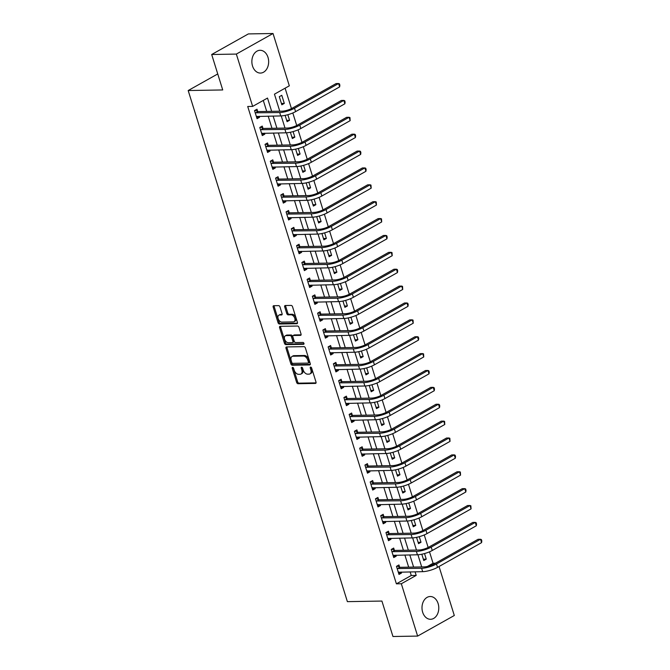 <?xml version="1.0" encoding="UTF-8"?>
<svg xmlns="http://www.w3.org/2000/svg" width="670" height="670" viewBox="0 0 670 670"><rect width="100%" height="100%" fill="white"/><g stroke="black" fill="none" stroke-linecap="round" stroke-linejoin="round"><path stroke-width="1" d="M292.639 367.386A1.005 0.628 -119.3 0 0 292.254 368.324L296.634 382.411A1.432 0.896 -119.3 0 0 298.016 383.717L315.453 383.416A1.432 0.896 -119.3 0 0 315.746 383.341A1.432 0.896 -119.3 0 0 316.005 382.076L311.625 367.998A1.005 0.628 -119.3 0 0 310.269 368.014L310.838 369.84A4.59 2.881 -119.3 0 1 309.984 373.894A4.59 2.881 -119.3 0 1 309.054 374.136L307.605 374.161A4.59 2.881 -119.3 0 1 303.183 369.974L302.614 368.148A1.005 0.628 -119.3 0 0 301.257 368.173L301.827 369.991A4.59 2.881 -119.3 0 1 300.972 374.044A4.59 2.881 -119.3 0 1 300.051 374.287L298.594 374.312A4.59 2.881 -119.3 0 1 294.172 370.125L293.611 368.299A1.005 0.628 -119.3 0 0 292.639 367.386M293.209 367.654A1.005 0.628 -119.3 0 0 293.242 367.771L297.631 381.85A1.432 0.896 -119.3 0 0 299.013 383.156L316.064 382.872M311.232 367.353A1.005 0.628 -119.3 0 0 311.257 367.462L311.826 369.287L310.838 369.84M302.22 367.503A1.005 0.628 -119.3 0 0 302.254 367.612L302.815 369.438L301.827 369.991M267.992 57.344A11.39 8.4 -91 0 1 260.454 73.072A11.39 8.4 -91 0 1 252.531 66.02A11.39 8.4 -91 0 1 260.069 50.292A11.39 8.4 -91 0 1 267.992 57.344M438.121 603.561A11.39 8.4 -91 0 1 430.584 619.289A11.39 8.4 -91 0 1 422.661 612.238A11.39 8.4 -91 0 1 430.199 596.509A11.39 8.4 -91 0 1 438.121 603.561M279.993 306.935A1.432 0.896 -119.3 0 0 278.611 305.629L273.72 305.713A1.432 0.896 -119.3 0 0 273.435 305.788A1.432 0.896 -119.3 0 0 273.167 307.053L278.042 322.697A1.432 0.896 -119.3 0 0 279.423 324.004L296.852 323.71A1.432 0.896 -119.3 0 0 297.145 323.635A1.432 0.896 -119.3 0 0 297.413 322.362L292.539 306.726A1.432 0.896 -119.3 0 0 291.157 305.42L285.253 305.52A1.432 0.896 -119.3 0 0 284.959 305.595A1.432 0.896 -119.3 0 0 284.691 306.86L286.777 313.552A1.432 0.896 -119.3 0 0 288.159 314.858L291.09 314.808A3.836 2.412 -119.3 0 1 294.574 317.739A3.836 2.412 -119.3 0 1 294.071 321.701A3.836 2.412 -119.3 0 1 293.301 321.901L281.819 322.094A3.836 2.412 -119.3 0 1 278.343 319.171A3.836 2.412 -119.3 0 1 278.837 315.21A3.836 2.412 -119.3 0 1 279.616 315.009L281.526 314.975A1.432 0.896 -119.3 0 0 281.81 314.9A1.432 0.896 -119.3 0 0 282.078 313.635L279.993 306.935M439.043 566.51L454.302 615.495L417.628 636.081L392.955 636.5L381.917 601.057L347.378 601.643L188.186 90.534L222.725 89.948L211.686 54.505L236.351 54.077L273.025 33.5L289.323 85.827L274.457 94.168L279.759 111.195M417.628 636.081L401.33 583.754L416.196 575.413L415.073 571.795M271.651 111.337L267.514 98.063L252.649 106.404L247.716 106.488L396.397 583.838L401.33 583.754M252.649 106.404L236.351 54.077M286.559 346.934A1.432 0.896 -119.3 0 0 286.274 347.01A1.432 0.896 -119.3 0 0 286.006 348.274L290.88 363.919A1.432 0.896 -119.3 0 0 292.262 365.225L309.691 364.932A1.432 0.896 -119.3 0 0 309.984 364.857A1.432 0.896 -119.3 0 0 310.252 363.584L305.378 347.948A1.432 0.896 -119.3 0 0 303.996 346.641L286.559 346.934M284.457 343.308L279.591 327.663A1.432 0.896 -119.3 0 1 279.851 326.399A1.432 0.896 -119.3 0 1 280.144 326.324L297.581 326.03A1.432 0.896 -119.3 0 1 298.962 327.337L301.048 334.029A1.432 0.896 -119.3 0 1 300.78 335.293A1.432 0.896 -119.3 0 1 300.487 335.368L293.418 335.494A1.432 0.896 -119.3 0 0 293.125 335.57A1.432 0.896 -119.3 0 0 292.865 336.834L294.247 341.273A1.432 0.896 -119.3 0 0 295.629 342.579L302.991 342.454A1.005 0.628 -119.3 0 1 303.569 344.313L285.839 344.615A1.432 0.896 -119.3 0 1 284.457 343.308L285.453 342.747L280.579 327.111L279.591 327.663M396.397 583.838L411.263 575.496L410.132 571.879M408.666 567.163L404.881 555.003M403.407 550.279L399.622 538.119M398.147 533.404L394.362 521.243M392.896 516.528L389.103 504.359M387.637 499.644L383.851 487.484M382.377 482.769L378.592 470.6M377.126 465.885L373.332 453.724M371.867 449.009L368.073 436.848M366.607 432.125L362.822 419.964M361.348 415.249L357.562 403.089M356.097 398.365L352.303 386.205M350.837 381.49L347.052 369.329M345.578 364.614L341.792 352.445M340.318 347.73L336.533 335.57M335.067 330.854L331.273 318.685M329.808 313.97L326.022 301.81M324.548 297.095L320.762 284.934M319.288 280.211L315.503 268.05M314.037 263.335L310.243 251.175M308.778 246.451L304.992 234.291M303.518 229.576L299.733 217.415M298.259 212.7L294.473 200.531M293.008 195.816L289.214 183.655M287.748 178.94L283.963 166.78M282.489 162.056L278.703 149.896M277.229 145.181L273.444 133.02M271.978 128.297L268.184 116.136M266.719 111.421L263.293 100.433M399.638 567.155L398.952 564.952L396.472 566.343L399.002 574.441L401.481 573.051L401.163 572.029M394.379 550.279L393.692 548.068L391.221 549.467L393.742 557.566L396.221 556.175L395.903 555.154M389.128 533.395L388.441 531.193L385.962 532.583L388.483 540.69L390.962 539.291L390.644 538.27M383.868 516.52L383.181 514.317L380.702 515.707L383.223 523.806L385.702 522.416L385.384 521.394M378.609 499.636L377.922 497.433L375.443 498.823L377.972 506.93L380.451 505.54L380.133 504.518M373.349 482.76L372.662 480.557L370.192 481.948L372.713 490.046L375.192 488.656L374.873 487.634M368.098 465.876L367.411 463.673L364.932 465.064L367.453 473.171L369.932 471.781L369.614 470.759M362.839 449L362.152 446.798L359.673 448.188L362.194 456.287L364.673 454.897L364.354 453.875M357.579 432.117L356.892 429.914L354.413 431.304L356.942 439.411L359.422 438.021L359.103 436.999M352.32 415.241L351.641 413.038L349.162 414.428L351.683 422.527L354.162 421.137L353.844 420.115M347.068 398.365L346.382 396.163L343.903 397.553L346.423 405.651L348.903 404.261L348.584 403.24M341.809 381.481L341.122 379.279L338.643 380.669L341.164 388.776L343.643 387.377L343.325 386.356M336.549 364.606L335.863 362.403L333.384 363.793L335.913 371.892L338.392 370.502L338.074 369.48M331.29 347.722L330.611 345.519L328.132 346.909L330.653 355.016L333.132 353.626L332.814 352.604M326.039 330.846L325.352 328.643L322.873 330.034L325.394 338.132L327.873 336.742L327.555 335.72M320.779 313.962L320.092 311.759L317.613 313.15L320.143 321.257L322.613 319.866L322.295 318.845M315.52 297.086L314.833 294.884L312.354 296.274L314.883 304.373L317.362 302.982L317.044 301.961M310.269 280.202L309.582 278L307.103 279.39L309.624 287.497L312.103 286.107L311.784 285.085M305.009 263.327L304.322 261.124L301.843 262.514L304.364 270.613L306.843 269.223L306.525 268.201M299.75 246.451L299.063 244.249L296.584 245.639L299.113 253.737L301.584 252.347L301.266 251.325M294.49 229.567L293.803 227.365L291.324 228.755L293.854 236.862L296.333 235.472L296.014 234.45M289.239 212.692L288.552 210.489L286.073 211.879L288.594 219.978L291.073 218.588L290.755 217.566M283.979 195.808L283.293 193.605L280.814 194.995L283.335 203.102L285.814 201.712L285.495 200.69M278.72 178.932L278.033 176.729L275.554 178.12L278.084 186.218L280.554 184.828L280.236 183.806M273.46 162.048L272.774 159.845L270.303 161.236L272.824 169.343L275.303 167.952L274.985 166.93M268.209 145.172L267.523 142.97L265.044 144.36L267.565 152.458L270.043 151.068L269.725 150.047M262.95 128.288L262.263 126.086L259.784 127.476L262.305 135.583L264.784 134.193L264.466 133.171M257.69 111.413L257.004 109.21L254.525 110.6L257.054 118.699L259.533 117.309L259.215 116.287M427.368 566.46L433.071 563.261L429.512 551.829M428.155 547.474L424.252 534.945M422.896 530.59L418.993 518.069M417.636 513.714L413.733 501.185M412.377 496.83L408.482 484.31M407.125 479.955L403.223 467.425M401.866 463.07L397.963 450.55M396.607 446.195L392.704 433.666M391.347 429.311L387.453 416.79M386.096 412.435L382.193 399.915M380.836 395.56L376.934 383.031M375.577 378.676L371.674 366.155M370.317 361.8L366.423 349.271M365.066 344.916L361.163 332.395M359.807 328.04L355.904 315.511M354.547 311.156L350.644 298.636M349.288 294.281L345.393 281.752M344.037 277.405L340.134 264.876M338.777 260.521L334.874 248.001M333.518 243.646L329.615 231.117M328.267 226.762L324.364 214.241M323.007 209.886L319.104 197.357M317.748 193.002L313.845 180.481M312.488 176.126L308.594 163.597M307.237 159.242L303.334 146.722M301.977 142.367L298.075 129.838M296.718 125.491L292.815 112.962M291.458 108.607L285.102 88.197M421.815 554.232L423.783 560.539L426.254 559.149L424.52 553.571M416.556 537.348L418.524 543.655L421.003 542.264L419.261 536.687M411.296 520.473L413.264 526.779L415.743 525.389L414.001 519.811M406.045 503.589L408.005 509.904L410.484 508.513L408.75 502.927M400.786 486.713L402.754 493.019L405.224 491.629L403.491 486.052M395.526 469.838L397.494 476.144L399.973 474.754L398.231 469.168M390.267 452.954L392.235 459.26L394.714 457.87L392.972 452.292M385.016 436.078L386.975 442.384L389.454 440.994L387.721 435.408M379.756 419.194L381.724 425.5L384.195 424.11L382.461 418.532M374.497 402.318L376.465 408.625L378.944 407.234L377.202 401.657M369.245 385.434L371.205 391.749L373.684 390.35L371.942 384.773M363.986 368.559L365.946 374.865L368.425 373.475L366.691 367.897M358.726 351.675L360.695 357.989L363.173 356.599L361.432 351.013M353.467 334.799L355.435 341.105L357.914 339.715L356.172 334.137M348.216 317.923L350.175 324.23L352.654 322.84L350.913 317.253M342.956 301.039L344.916 307.346L347.395 305.956L345.661 300.378M337.697 284.164L339.665 290.47L342.144 289.08L340.402 283.494M332.437 267.28L334.405 273.586L336.884 272.196L335.142 266.618M327.186 250.404L329.146 256.71L331.625 255.32L329.891 249.743M321.927 233.52L323.886 239.835L326.365 238.436L324.632 232.859M316.667 216.645L318.635 222.951L321.114 221.561L319.372 215.983M311.408 199.761L313.376 206.075L315.855 204.685L314.113 199.099M306.156 182.885L308.116 189.191L310.595 187.801L308.862 182.223M300.897 166.009L302.857 172.316L305.336 170.925L303.602 165.339M295.637 149.125L297.606 155.432L300.085 154.041L298.343 148.464M290.378 132.25L292.346 138.556L294.825 137.166L293.083 131.58M285.127 115.366L287.087 121.672L289.566 120.282L287.832 114.704M284.306 103.406L281.785 95.308L279.306 96.698L281.835 104.796L284.306 103.406L281.417 103.456M217.742 73.951L188.186 90.534M211.686 54.505L248.361 33.919L273.025 33.5M433.071 563.261L435.458 563.219M281.224 115.91L285.018 128.079M286.484 132.786L290.278 144.955M291.743 149.67L295.529 161.839M297.003 166.545L300.788 178.714M302.254 183.421L306.048 195.598M307.513 200.305L311.307 212.474M312.773 217.18L316.558 229.358M318.032 234.065L321.818 246.233M323.283 250.94L327.077 263.109M328.543 267.824L332.337 279.993M333.802 284.7L337.588 296.869M339.062 301.584L342.847 313.753M344.313 318.459L348.107 330.628M349.572 335.335L353.366 347.512M354.832 352.219L358.618 364.388M360.091 369.095L363.877 381.272M365.343 385.979L369.137 398.147M370.602 402.854L374.396 415.023M375.862 419.738L379.647 431.907M381.113 436.614L384.907 448.783M386.372 453.498L390.166 465.667M391.632 470.373L395.426 482.542M396.891 487.249L400.677 499.426M402.142 504.133L405.936 516.302M407.402 521.009L411.196 533.178M412.661 537.893L416.455 550.062M417.921 554.768L421.706 566.937M413.599 567.08L409.814 554.919M408.34 550.196L404.554 538.035M403.089 533.32L399.295 521.159M397.829 516.444L394.044 504.276M392.57 499.56L388.784 487.4M387.31 482.685L383.525 470.516M382.059 465.801L378.265 453.64M376.8 448.925L373.014 436.765M371.54 432.041L367.755 419.881M366.281 415.166L362.495 403.005M361.029 398.281L357.236 386.121M355.77 381.406L351.984 369.245M350.51 364.53L346.725 352.361M345.251 347.646L341.466 335.486M340 330.771L336.206 318.602M334.74 313.887L330.955 301.726M329.481 297.011L325.695 284.851M324.23 280.127L320.436 267.966M318.97 263.251L315.176 251.091M313.711 246.367L309.925 234.207M308.451 229.492L304.666 217.331M303.2 212.616L299.406 200.447M297.941 195.732L294.147 183.572M292.681 178.857L288.896 166.688M287.422 161.972L283.636 149.812M282.171 145.097L278.377 132.936M276.911 128.213L273.125 116.052M411.263 575.496L416.196 575.413M426.254 559.149L423.365 559.199M421.003 542.264L418.105 542.315M415.743 525.389L412.846 525.439M410.484 508.513L407.586 508.555M405.224 491.629L402.335 491.68M399.973 474.754L397.076 474.804M394.714 457.87L391.816 457.92M389.454 440.994L386.557 441.044M384.195 424.11L381.305 424.16M378.944 407.234L376.046 407.285M373.684 390.35L370.786 390.401M368.425 373.475L365.527 373.525M363.173 356.599L360.276 356.641M357.914 339.715L355.016 339.765M352.654 322.84L349.757 322.89M347.395 305.956L344.506 306.006M342.144 289.08L339.246 289.13M336.884 272.196L333.987 272.246M331.625 255.32L328.727 255.371M326.365 238.436L323.476 238.487M321.114 221.561L318.216 221.611M315.855 204.685L312.957 204.727M310.595 187.801L307.697 187.851M305.336 170.925L302.446 170.976M300.085 154.041L297.187 154.092M294.825 137.166L291.927 137.216M289.566 120.282L286.668 120.332M401.481 573.051L398.583 573.101M396.221 556.175L393.324 556.226M390.962 539.291L388.064 539.342M385.702 522.416L382.813 522.466M380.451 505.54L377.553 505.582M375.192 488.656L372.294 488.706M369.932 471.781L367.034 471.831M364.673 454.897L361.783 454.947M359.422 438.021L356.524 438.071M354.162 421.137L351.264 421.187M348.903 404.261L346.005 404.312M343.643 387.377L340.754 387.428M338.392 370.502L335.494 370.552M333.132 353.626L330.235 353.668M327.873 336.742L324.975 336.792M322.613 319.866L319.724 319.917M317.362 302.982L314.465 303.033M312.103 286.107L309.205 286.157M306.843 269.223L303.946 269.273M301.584 252.347L298.694 252.397M296.333 235.472L293.435 235.513M291.073 218.588L288.175 218.638M285.814 201.712L282.916 201.762M280.554 184.828L277.665 184.878M275.303 167.952L272.405 168.002M270.043 151.068L267.146 151.119M264.784 134.193L261.886 134.243M259.533 117.309L256.635 117.359M300.972 374.044L301.961 373.491A4.59 2.881 -119.3 0 0 302.815 369.438M309.984 373.894L310.972 373.341A4.59 2.881 -119.3 0 0 311.826 369.287M286.944 346.926A1.432 0.896 -119.3 0 0 286.995 347.722L291.869 363.358A1.432 0.896 -119.3 0 0 293.251 364.673L310.302 364.38M291.777 362.437A1.005 0.628 -119.3 0 0 292.748 363.349L308.049 363.09A1.005 0.628 -119.3 0 0 308.443 362.152L307.84 360.234A4.59 2.881 -119.3 0 0 303.418 356.038L292.958 356.222A4.59 2.881 -119.3 0 0 292.036 356.457A4.59 2.881 -119.3 0 0 291.182 360.51L291.777 362.437M309.046 362.537A1.005 0.628 -119.3 0 0 309.431 361.599L308.443 362.152M292.036 356.457L293.024 355.904A4.59 2.881 -119.3 0 1 293.954 355.661L304.415 355.485A4.59 2.881 -119.3 0 1 308.837 359.673L309.431 361.599M280.521 326.315A1.432 0.896 -119.3 0 0 280.579 327.111M301.098 334.824L294.406 334.933A1.432 0.896 -119.3 0 0 294.122 335.008A1.432 0.896 -119.3 0 0 293.904 335.218M304.012 343.769L286.835 344.062L285.839 344.615M286.082 335.62A3.836 2.412 -119.3 0 0 285.311 335.821A3.836 2.412 -119.3 0 0 284.809 339.782A3.836 2.412 -119.3 0 0 288.293 342.705L292.329 342.638A1.432 0.896 -119.3 0 0 292.623 342.563A1.432 0.896 -119.3 0 0 292.891 341.298L291.509 336.859A1.432 0.896 -119.3 0 0 290.127 335.544L286.082 335.62L287.07 335.059A3.836 2.412 -119.3 0 0 286.299 335.26L285.311 335.821M293.326 342.085A1.432 0.896 -119.3 0 0 293.611 342.01A1.432 0.896 -119.3 0 0 293.879 340.737L292.891 341.298M287.07 335.059L291.115 334.992A1.432 0.896 -119.3 0 1 292.497 336.298L293.879 340.737M285.453 342.747A1.432 0.896 -119.3 0 0 286.835 344.062M278.837 315.21L279.834 314.649A3.836 2.412 -119.3 0 1 280.604 314.448L282.137 314.423M294.071 321.701L295.06 321.148A3.836 2.412 -119.3 0 0 295.562 317.178A3.836 2.412 -119.3 0 0 292.078 314.255L291.09 314.808M285.629 305.512A1.432 0.896 -119.3 0 0 285.688 306.299L287.773 312.999A1.432 0.896 -119.3 0 0 289.155 314.305L292.078 314.255M274.105 305.704A1.432 0.896 -119.3 0 0 274.156 306.5L279.03 322.136A1.432 0.896 -119.3 0 0 280.412 323.451L297.463 323.158M399.019 572.071L398.39 572.49M398.315 572.239L422.686 571.669L421.631 568.294L397.159 568.545M397.101 565.991L399.982 567.314L424.11 566.895A7.303 1.826 -17.3 0 0 434.001 564.031L478.062 539.308L480.532 539.266L436.471 563.989A10.955 2.73 162.7 0 1 421.631 568.294M481.579 542.641L480.532 539.266L481.395 539.568L481.814 540.916L481.579 542.641L437.518 567.364A10.955 2.73 162.7 0 1 422.686 571.669M399.982 567.314L397.503 568.704M393.767 555.187L393.131 555.614M393.055 555.363L417.427 554.785L416.38 551.41L391.9 551.67M391.841 549.115L394.722 550.43L418.851 550.02A7.303 1.826 -17.3 0 0 428.741 547.156L472.802 522.433L475.273 522.391L431.212 547.114A10.955 2.73 162.7 0 1 416.38 551.41M476.32 525.766L475.273 522.391L476.135 522.692L476.554 524.041L476.32 525.766L432.259 550.489A10.955 2.73 162.7 0 1 417.427 554.785M394.722 550.43L392.243 551.82M388.508 538.312L387.871 538.73M387.796 538.479L412.167 537.909L411.12 534.534L386.649 534.786M386.582 532.231L389.463 533.555L413.599 533.144A7.303 1.826 -17.3 0 0 423.49 530.271L467.551 505.548L470.013 505.507L425.953 530.23A10.955 2.73 162.7 0 1 411.12 534.534M471.069 508.882L470.013 505.507L470.876 505.808L471.069 508.882L427.008 533.613A10.955 2.73 162.7 0 1 412.167 537.909M389.463 533.555L386.984 534.945M383.248 521.428L382.62 521.855M382.536 521.603L406.916 521.025L405.861 517.65L381.389 517.91M381.322 515.356L384.203 516.67L408.34 516.26A7.303 1.826 -17.3 0 0 418.231 513.396L462.292 488.673L464.754 488.631L420.693 513.354A10.955 2.73 162.7 0 1 405.861 517.65M465.809 492.006L464.754 488.631L465.617 488.932L466.044 490.281L465.809 492.006L421.748 516.729A10.955 2.73 162.7 0 1 406.916 521.025M384.203 516.67L381.733 518.061M377.989 504.552L377.361 504.971M377.285 504.728L401.657 504.15L400.601 500.775L376.13 501.026M376.071 498.472L378.952 499.795L403.08 499.385A7.303 1.826 -17.3 0 0 412.971 496.52L457.032 471.789L459.503 471.747L415.442 496.478A10.955 2.73 162.7 0 1 400.601 500.775M460.55 475.122L459.503 471.747L460.365 472.048L460.55 475.122L416.489 499.854A10.955 2.73 162.7 0 1 401.657 504.15M378.952 499.795L376.473 501.185M372.738 487.668L372.101 488.095M372.026 487.844L396.397 487.266L395.35 483.891L370.878 484.15M370.812 481.596L373.692 482.911L397.821 482.501A7.303 1.826 -17.3 0 0 407.712 479.636L451.773 454.913L454.243 454.871L410.182 479.594A10.955 2.73 162.7 0 1 395.35 483.891M455.29 458.246L454.243 454.871L455.106 455.173L455.525 456.521L455.29 458.246L411.229 482.969A10.955 2.73 162.7 0 1 396.397 487.266M373.692 482.911L371.214 484.301M367.478 470.792L366.842 471.211M366.766 470.968L391.138 470.39L390.091 467.015L365.619 467.266M365.552 464.72L368.433 466.035L392.57 465.625A7.303 1.826 -17.3 0 0 402.461 462.761L446.522 438.029L448.984 437.987L404.923 462.719A10.955 2.73 162.7 0 1 390.091 467.015M450.039 441.371L448.984 437.987L449.846 438.297L450.039 441.371L405.978 466.094A10.955 2.73 162.7 0 1 391.138 470.39M368.433 466.035L365.954 467.425M362.219 453.917L361.591 454.335M361.515 454.084L385.887 453.515L384.831 450.131L360.359 450.391M360.301 447.836L363.182 449.151L387.31 448.741A7.303 1.826 -17.3 0 0 397.201 445.877L441.262 421.154L443.724 421.112L399.663 445.835A10.955 2.73 162.7 0 1 384.831 450.131M444.78 424.487L443.724 421.112L444.595 421.413L444.78 424.487L400.719 449.21A10.955 2.73 162.7 0 1 385.887 453.515M363.182 449.151L360.703 450.542M356.968 437.033L356.331 437.451M356.256 437.208L380.627 436.631L379.572 433.256L355.1 433.507M355.041 430.961L357.922 432.276L382.051 431.865A7.303 1.826 -17.3 0 0 391.942 429.001L436.003 404.278L438.473 404.236L394.412 428.959A10.955 2.73 162.7 0 1 379.572 433.256M439.52 407.611L438.473 404.236L439.336 404.538L439.755 405.886L439.52 407.611L395.459 432.334A10.955 2.73 162.7 0 1 380.627 436.631M357.922 432.276L355.443 433.666M351.708 420.157L351.072 420.576M350.996 420.325L375.368 419.755L374.321 416.38L349.849 416.631M349.782 414.077L352.663 415.4L376.8 414.99A7.303 1.826 -17.3 0 0 386.682 412.117L430.743 387.394L433.214 387.352L389.153 412.075A10.955 2.73 162.7 0 1 374.321 416.38M434.26 390.727L433.214 387.352L434.076 387.654L434.495 389.002L434.26 390.727L390.208 415.45A10.955 2.73 162.7 0 1 375.368 419.755M352.663 415.4L350.184 416.79M346.449 403.273L345.821 403.7M345.737 403.449L370.108 402.871L369.061 399.496L344.589 399.755M344.522 397.201L347.403 398.516L371.54 398.106A7.303 1.826 -17.3 0 0 381.431 395.241L425.492 370.518L427.954 370.477L383.893 395.2A10.955 2.73 162.7 0 1 369.061 399.496M429.009 373.852L427.954 370.477L428.817 370.778L429.244 372.126L429.009 373.852L384.949 398.575A10.955 2.73 162.7 0 1 370.108 402.871M347.403 398.516L344.924 399.906M341.189 386.397L340.561 386.816M340.486 386.573L364.857 385.995L363.802 382.62L339.33 382.872M339.271 380.317L342.152 381.64L366.281 381.23A7.303 1.826 -17.3 0 0 376.172 378.366L420.232 353.634L422.695 353.592L378.634 378.324A10.955 2.73 162.7 0 1 363.802 382.62M423.75 356.968L422.695 353.592L423.566 353.894L423.75 356.968L379.689 381.699A10.955 2.73 162.7 0 1 364.857 385.995M342.152 381.64L339.673 383.031M335.938 369.513L335.302 369.941M335.226 369.689L359.597 369.111L358.542 365.736L334.07 365.996M334.012 363.442L336.893 364.756L361.021 364.346A7.303 1.826 -17.3 0 0 370.912 361.482L414.973 336.759L417.444 336.717L373.383 361.44A10.955 2.73 162.7 0 1 358.542 365.736M418.49 340.092L417.444 336.717L418.306 337.018L418.725 338.367L418.49 340.092L374.43 364.815A10.955 2.73 162.7 0 1 359.597 369.111M336.893 364.756L334.414 366.147M330.678 352.638L330.042 353.057M329.967 352.814L354.338 352.236L353.291 348.861L328.819 349.112M328.752 346.558L331.633 347.881L355.77 347.47A7.303 1.826 -17.3 0 0 365.653 344.606L409.713 319.875L412.184 319.833L368.123 344.564A10.955 2.73 162.7 0 1 353.291 348.861M413.231 323.208L412.184 319.833L413.047 320.134L413.231 323.208L369.178 347.939A10.955 2.73 162.7 0 1 354.338 352.236M331.633 347.881L329.154 349.271M325.419 335.754L324.791 336.181M324.707 335.93L349.078 335.352L348.031 331.977L323.56 332.236M323.493 329.682L326.374 330.997L350.51 330.586A7.303 1.826 -17.3 0 0 360.401 327.722L404.462 302.999L406.925 302.957L362.864 327.68A10.955 2.73 162.7 0 1 348.031 331.977M407.98 306.332L406.925 302.957L407.787 303.259L408.214 304.607L407.98 306.332L363.919 331.055A10.955 2.73 162.7 0 1 349.078 335.352M326.374 330.997L323.895 332.387M320.159 318.878L319.531 319.297M319.456 319.054L343.827 318.476L342.772 315.101L318.3 315.352M318.242 312.806L321.123 314.121L345.251 313.711A7.303 1.826 -17.3 0 0 355.142 310.847L399.203 286.115L401.665 286.073L357.613 310.805A10.955 2.73 162.7 0 1 342.772 315.101M402.72 289.457L401.665 286.073L402.536 286.383L402.72 289.457L358.659 314.18A10.955 2.73 162.7 0 1 343.827 318.476M321.123 314.121L318.644 315.511M314.908 302.003L314.272 302.421M314.197 302.17L338.568 301.601L337.512 298.217L313.041 298.477M312.982 295.922L315.863 297.237L339.991 296.827A7.303 1.826 -17.3 0 0 349.882 293.963L393.943 269.24L396.414 269.198L352.353 293.921A10.955 2.73 162.7 0 1 337.512 298.217M397.461 272.573L396.414 269.198L397.276 269.499L397.695 270.847L397.461 272.573L353.4 297.296A10.955 2.73 162.7 0 1 338.568 301.601M315.863 297.237L313.384 298.627M309.649 285.118L309.012 285.537M308.937 285.294L333.308 284.716L332.261 281.341L307.79 281.593M307.723 279.047L310.604 280.361L334.74 279.951A7.303 1.826 -17.3 0 0 344.623 277.087L388.684 252.364L391.154 252.322L347.094 277.045A10.955 2.73 162.7 0 1 332.261 281.341M392.21 255.697L391.154 252.322L392.017 252.624L392.21 255.697L348.149 280.42A10.955 2.73 162.7 0 1 333.308 284.716M310.604 280.361L308.125 281.752M304.389 268.243L303.761 268.662M303.678 268.41L328.057 267.841L327.002 264.466L302.53 264.717M302.463 262.163L305.344 263.486L329.481 263.076A7.303 1.826 -17.3 0 0 339.372 260.203L383.433 235.48L385.895 235.438L341.834 260.161A10.955 2.73 162.7 0 1 327.002 264.466M386.95 238.813L385.895 235.438L386.757 235.74L387.185 237.088L386.95 238.813L342.889 263.545A10.955 2.73 162.7 0 1 328.057 267.841M305.344 263.486L302.865 264.876M299.13 251.359L298.502 251.786M298.426 251.535L322.798 250.957L321.742 247.582L297.271 247.841M297.212 245.287L300.093 246.602L324.221 246.191A7.303 1.826 -17.3 0 0 334.112 243.327L378.173 218.604L380.635 218.562L336.583 243.285A10.955 2.73 162.7 0 1 321.742 247.582M381.691 221.938L380.635 218.562L381.506 218.864L381.691 221.938L337.63 246.66A10.955 2.73 162.7 0 1 322.798 250.957M300.093 246.602L297.614 247.992M293.879 234.483L293.242 234.902M293.167 234.659L317.538 234.081L316.483 230.706L292.011 230.957M291.953 228.403L294.834 229.726L318.962 229.316A7.303 1.826 -17.3 0 0 328.853 226.452L372.914 201.72L375.384 201.678L331.323 226.41A10.955 2.73 162.7 0 1 316.483 230.706M376.431 205.054L375.384 201.678L376.247 201.98L376.431 205.054L332.37 229.785A10.955 2.73 162.7 0 1 317.538 234.081M294.834 229.726L292.354 231.117M288.619 217.599L287.983 218.026M287.907 217.775L312.279 217.197L311.232 213.822L286.76 214.082M286.693 211.527L289.574 212.842L313.711 212.432A7.303 1.826 -17.3 0 0 323.602 209.568L367.654 184.845L370.125 184.803L326.064 209.526A10.955 2.73 162.7 0 1 311.232 213.822M371.18 188.178L370.125 184.803L370.987 185.104L371.18 188.178L327.119 212.901A10.955 2.73 162.7 0 1 312.279 217.197M289.574 212.842L287.095 214.233M283.36 200.724L282.732 201.142M282.648 200.899L307.028 200.322L305.972 196.947L281.5 197.198M281.434 194.652L284.315 195.967L308.451 195.556A7.303 1.826 -17.3 0 0 318.342 192.692L362.403 167.961L364.865 167.919L320.804 192.65A10.955 2.73 162.7 0 1 305.972 196.947M365.921 171.294L364.865 167.919L365.728 168.22L366.155 169.577L365.921 171.294L321.86 196.025A10.955 2.73 162.7 0 1 307.028 200.322M284.315 195.967L281.844 197.357M278.1 183.848L277.472 184.267M277.397 184.016L301.768 183.438L300.713 180.062L276.241 180.322M276.182 177.768L279.063 179.083L303.192 178.672A7.303 1.826 -17.3 0 0 313.083 175.808L357.144 151.085L359.614 151.043L315.553 175.766A10.955 2.73 162.7 0 1 300.713 180.062M360.661 154.418L359.614 151.043L360.477 151.345L360.896 152.693L360.661 154.418L316.6 179.141A10.955 2.73 162.7 0 1 301.768 183.438M279.063 179.083L276.584 180.473M272.849 166.964L272.213 167.383M272.137 167.14L296.509 166.562L295.462 163.187L270.981 163.438M270.923 160.892L273.804 162.207L297.932 161.797A7.303 1.826 -17.3 0 0 307.823 158.932L351.884 134.201L354.355 134.159L310.294 158.891A10.955 2.73 162.7 0 1 295.462 163.187M355.401 137.543L354.355 134.159L355.217 134.469L355.636 135.817L355.401 137.543L311.341 162.266A10.955 2.73 162.7 0 1 296.509 166.562M273.804 162.207L271.325 163.597M267.59 150.088L266.953 150.507M266.878 150.256L291.249 149.686L290.202 146.303L265.73 146.562M265.663 144.008L268.544 145.323L292.681 144.913A7.303 1.826 -17.3 0 0 302.572 142.048L346.625 117.325L349.095 117.283L305.034 142.007A10.955 2.73 162.7 0 1 290.202 146.303M350.15 120.659L349.095 117.283L349.958 117.585L350.15 120.659L306.09 145.382A10.955 2.73 162.7 0 1 291.249 149.686M268.544 145.323L266.065 146.722M262.33 133.204L261.702 133.623M261.618 133.38L285.998 132.802L284.943 129.427L260.471 129.687M260.404 127.133L263.285 128.447L287.422 128.037A7.303 1.826 -17.3 0 0 297.312 125.173L341.373 100.45L343.836 100.408L299.775 125.131A10.955 2.73 162.7 0 1 284.943 129.427M344.891 103.783L343.836 100.408L344.698 100.709L345.125 102.058L344.891 103.783L300.83 128.506A10.955 2.73 162.7 0 1 285.998 132.802M263.285 128.447L260.814 129.838M257.071 116.329L256.442 116.748M256.367 116.496L280.738 115.927L279.683 112.552L255.211 112.803M255.153 110.248L258.034 111.572L282.162 111.161A7.303 1.826 -17.3 0 0 292.053 108.289L336.114 83.566L338.584 83.524L294.524 108.247A10.955 2.73 162.7 0 1 279.683 112.552M339.631 86.899L338.584 83.524L339.447 83.825L339.866 85.174L339.631 86.899L295.571 111.63A10.955 2.73 162.7 0 1 280.738 115.927M258.034 111.572L255.555 112.962M293.242 367.771L292.254 368.324M311.257 367.462L310.269 368.014M302.254 367.612L301.257 368.173M315.955 383.139L315.453 383.416M299.013 383.156L298.016 383.717M297.631 381.85L296.634 382.411M310.202 364.647L309.691 364.932M293.251 364.673L292.262 365.225M291.869 363.358L290.88 363.919M286.995 347.722L286.006 348.274M308.837 359.673L307.84 360.234M304.415 355.485L303.418 356.038M293.954 355.661L292.958 356.222M300.989 335.092L300.487 335.368M294.406 334.933L293.418 335.494M292.497 336.298L291.509 336.859M291.115 334.992L290.127 335.544M282.028 314.691L281.526 314.975M280.604 314.448L279.616 315.009M289.155 314.305L288.159 314.858M287.773 312.999L286.777 313.552M285.688 306.299L284.691 306.86M297.354 323.426L296.852 323.71M280.412 323.451L279.423 324.004M279.03 322.136L278.042 322.697M274.156 306.5L273.167 307.053M437.518 567.364L436.471 563.989M432.259 550.489L431.212 547.114M427.008 533.613L425.953 530.23M421.748 516.729L420.693 513.354M416.489 499.854L415.442 496.478M411.229 482.969L410.182 479.594M405.978 466.094L404.923 462.719M400.719 449.21L399.663 445.835M395.459 432.334L394.412 428.959M390.208 415.45L389.153 412.075M384.949 398.575L383.893 395.2M379.689 381.699L378.634 378.324M374.43 364.815L373.383 361.44M369.178 347.939L368.123 344.564M363.919 331.055L362.864 327.68M358.659 314.18L357.613 310.805M353.4 297.296L352.353 293.921M348.149 280.42L347.094 277.045M342.889 263.545L341.834 260.161M337.63 246.66L336.583 243.285M332.37 229.785L331.323 226.41M327.119 212.901L326.064 209.526M321.86 196.025L320.804 192.65M316.6 179.141L315.553 175.766M311.341 162.266L310.294 158.891M306.09 145.382L305.034 142.007M300.83 128.506L299.775 125.131M295.571 111.63L294.524 108.247M309.247 362.487L308.25 363.04M294.122 335.008L293.125 335.57M293.611 342.01L292.623 342.563"/></g></svg>

